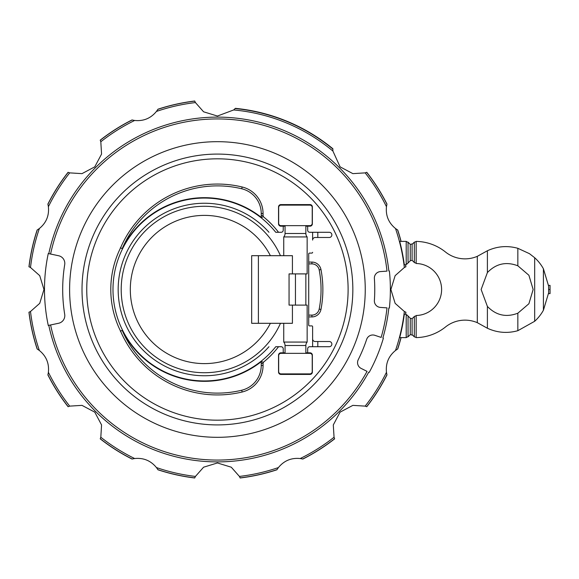 <?xml version="1.0" encoding="UTF-8"?>
<svg xmlns="http://www.w3.org/2000/svg" width="579" height="579" viewBox="0 0 579 579"><rect width="100%" height="100%" fill="white"/><g stroke="black" fill="none" stroke-linecap="round" stroke-linejoin="round"><path stroke-width="0.87" d="M82.015 289.5A135.414 135.414 0 0 1 217.429 154.086A135.414 135.414 0 0 1 352.843 289.5A135.414 135.414 0 0 1 217.429 424.914A135.414 135.414 0 0 1 82.015 289.5M305.85 352.828L310.011 352.828A2.338 2.338 0 0 1 312.356 355.166L312.356 372.073A2.338 2.338 0 0 1 310.011 374.41L280.887 374.41A2.338 2.338 0 0 1 278.542 372.073L278.542 355.166A2.338 2.338 0 0 1 280.887 352.828L283.225 352.828L283.225 348.797A2.077 2.077 0 0 0 281.148 346.712L275.756 346.712A91.439 91.439 0 0 1 125.238 335.219A91.439 91.439 0 0 1 152.813 214.027A91.439 91.439 0 0 1 275.756 232.288L281.148 232.288A2.077 2.077 0 0 0 283.225 230.203L283.225 226.172L280.887 226.172A2.338 2.338 0 0 1 278.542 223.834L278.542 206.927A2.338 2.338 0 0 1 280.887 204.59L310.011 204.59A2.338 2.338 0 0 1 312.356 206.927L312.356 223.834A2.338 2.338 0 0 1 310.011 226.172L305.85 226.172M283.746 323.306L283.746 342.066A5.204 5.204 0 0 1 285.049 345.504L285.049 353.342M305.85 353.342L305.85 345.504A5.204 5.204 0 0 1 307.152 342.066L307.152 305.104L289.059 305.104L289.059 273.896L307.152 273.896L307.152 236.934A5.204 5.204 0 0 1 305.85 233.496L305.85 225.658M121.206 289.5A83.217 83.217 0 0 1 280.468 255.694A83.217 83.217 0 0 0 121.206 289.5A83.217 83.217 0 0 0 280.468 323.306A83.217 83.217 0 0 1 121.206 289.5A83.217 83.217 0 0 0 280.468 323.306M285.049 225.658L285.049 233.496A5.204 5.204 0 0 1 283.746 236.934L283.746 255.694M122.205 330.363A91.815 91.815 0 0 0 261.542 361.397A7.02 7.02 0 0 0 261.238 363.417L261.238 365.458A25.483 25.483 0 0 1 241.732 390.232A103.627 103.627 0 0 1 122.205 330.363M120.345 331.224L122.408 330.269M278.557 346.712A93.639 93.639 0 0 1 263.156 362.432A5.204 5.204 0 0 0 263.061 363.417L263.061 365.458A27.307 27.307 0 0 1 242.16 392.005A105.443 105.443 0 0 1 120.555 331.13A93.639 93.639 0 0 1 120.555 247.87A105.443 105.443 0 0 1 242.16 186.995A27.307 27.307 0 0 1 263.061 213.542L263.061 215.583A5.204 5.204 0 0 0 263.156 216.568A93.639 93.639 0 0 1 278.557 232.288M122.408 248.731L120.345 247.776M261.542 217.603A91.815 91.815 0 0 0 122.205 248.637A103.627 103.627 0 0 1 241.732 188.768A25.483 25.483 0 0 1 261.238 213.542L261.238 215.583A7.02 7.02 0 0 0 261.542 217.603M263.365 216.445L261.339 217.74M285.049 373.889L305.85 373.889M305.85 205.111L285.049 205.111M305.85 305.104L305.85 273.896M348.109 289.5A130.68 130.68 0 0 0 217.429 158.82A130.68 130.68 0 0 0 86.749 289.5A130.68 130.68 0 0 0 217.429 420.18A130.68 130.68 0 0 0 348.109 289.5M365.248 289.5A147.819 147.819 0 0 1 217.429 437.319A147.819 147.819 0 0 1 69.61 289.5A147.819 147.819 0 0 1 217.429 141.681A147.819 147.819 0 0 1 365.248 289.5M50.59 324.964L48.267 325.456A172.94 172.94 0 0 1 48.267 253.544L58.624 255.744A7.802 7.802 0 0 1 64.703 264.632A154.738 154.738 0 0 0 64.703 314.368A7.802 7.802 0 0 1 58.624 323.256L50.59 324.964A170.566 170.566 0 0 0 367.064 371.371L361.151 368.425A6.499 6.499 0 0 1 358.235 359.704A157.336 157.336 0 0 0 366.637 339.424A6.499 6.499 0 0 1 374.866 335.321L381.127 337.412A170.566 170.566 0 0 0 387.004 307.876L380.417 307.413A6.499 6.499 0 0 1 374.381 300.472A157.336 157.336 0 0 0 374.381 278.528A6.499 6.499 0 0 1 380.417 271.587L387.004 271.124A170.566 170.566 0 0 0 50.59 254.036M365.168 172.875A188.218 188.218 0 0 1 386.454 206.689L386.931 204.228A189.746 189.746 0 0 0 366.681 172.332L365.168 172.875L352.879 173.635L340.083 166.846L332.911 151.061L332.853 149.035A181.806 181.806 0 0 0 235.139 108.562L233.67 109.952L217.429 116.039L203.584 111.798L195.427 102.57L194.747 101.115A189.746 189.746 0 0 0 157.872 109.344L156.468 111.429A188.218 188.218 0 0 1 195.427 102.57M156.67 111.146C150.909 118.355 143.447 121.445 134.277 120.425M100.811 141.761A188.218 188.218 0 0 1 134.625 120.475L132.157 119.998A189.746 189.746 0 0 0 100.268 140.256L100.811 141.761L101.564 154.05L94.775 166.846L81.986 173.635L69.69 172.875L68.184 172.332A189.746 189.746 0 0 0 47.927 204.228L48.404 206.689A188.218 188.218 0 0 1 69.69 172.875M48.354 206.348C49.374 215.518 46.284 222.98 39.083 228.741M30.499 267.498A188.218 188.218 0 0 1 39.358 228.539L37.273 229.943A189.746 189.746 0 0 0 29.044 266.818L30.499 267.498L39.727 275.655L43.968 289.5L39.727 303.345L30.499 311.502L29.044 312.182A189.746 189.746 0 0 0 37.273 349.057L39.358 350.461A188.218 188.218 0 0 1 30.499 311.502M39.083 350.259C46.284 356.02 49.374 363.482 48.354 372.652M69.69 406.125A188.218 188.218 0 0 1 48.404 372.311L47.927 374.772A189.746 189.746 0 0 0 68.184 406.668L69.69 406.125L81.986 405.365L94.775 412.154L101.564 424.95L100.811 437.239L100.268 438.744A189.746 189.746 0 0 0 132.157 459.002L134.625 458.525A188.218 188.218 0 0 1 100.811 437.239M134.277 458.575C143.447 457.555 150.909 460.645 156.67 467.854M195.427 476.43A188.218 188.218 0 0 1 156.468 467.571L157.872 469.656A189.746 189.746 0 0 0 194.747 477.885L195.427 476.43L203.584 467.202L217.429 462.961L231.274 467.202L239.431 476.43L240.119 477.885A189.746 189.746 0 0 0 276.986 469.656L278.398 467.571A188.218 188.218 0 0 1 239.431 476.43M334.054 437.239A188.218 188.218 0 0 1 300.24 458.525L302.708 459.002A189.746 189.746 0 0 0 334.597 438.744L334.054 437.239L333.294 424.95L340.083 412.154L352.879 405.365L365.168 406.125L366.681 406.668A189.746 189.746 0 0 0 386.931 374.772L386.454 372.311A188.218 188.218 0 0 1 365.168 406.125M405.155 314.209L404.323 314.209A188.522 188.522 0 0 1 399.705 337.615L406.197 337.615L406.197 314.426A2.598 2.598 0 0 0 405.155 314.209L405.553 314.238A189.746 189.746 0 0 0 405.814 312.182L404.359 311.502L395.139 303.345L390.89 289.5L395.139 275.655L404.359 267.498L405.814 266.818A189.746 189.746 0 0 0 405.553 264.762L405.155 264.791A2.598 2.598 0 0 0 406.197 264.574L406.197 241.385L399.705 241.385A188.522 188.522 0 0 1 404.323 264.791L405.155 264.791M548.617 289.5L548.61 292.923L543.413 310.228A42.911 42.911 0 0 1 534.67 321.28L517.843 330.696C507.392 333.591 497.245 332.773 487.395 328.242L477.299 322.669A31.208 31.208 0 0 0 445.461 327.012A48.115 48.115 0 0 1 416.192 337.6A2.598 2.598 0 0 1 416.156 337.608L416.156 315.512A2.598 2.598 0 0 1 416.352 315.497A26.004 26.004 0 0 0 441.603 289.5A26.004 26.004 0 0 0 416.352 263.503A2.598 2.598 0 0 1 416.156 263.488L416.156 241.392A2.598 2.598 0 0 1 416.192 241.4A48.115 48.115 0 0 1 445.461 251.988A31.208 31.208 0 0 0 477.299 256.331L487.395 250.758C497.245 246.227 507.392 245.409 517.843 248.304L529.481 253.689L534.67 257.72A42.911 42.911 0 0 1 543.413 268.772L548.61 286.077L548.617 289.5L550.05 289.5L550.05 285.389L548.552 285.389L548.602 285.99M533.143 289.5L528.902 303.736L517.843 313.203C506.198 317.639 496.051 315.381 487.395 306.421L481.135 289.5L487.395 272.579C496.051 263.619 506.198 261.361 517.843 265.797L528.902 275.264L533.143 289.5M548.602 293.01L548.552 293.611L550.05 293.611L550.05 289.5M414.369 262.49L416.699 263.488M414.318 262.475L414.318 242.152L412.096 244.367L412.096 260.311L414.586 262.743M414.274 242.196L416.576 241.429M416.699 315.512L414.369 316.51M414.586 316.257L412.096 318.689L412.096 334.626L414.311 336.84L414.318 316.525M416.576 337.571L414.274 336.804M407.001 264.031L408.036 262.989L408.036 242.152L410.258 244.374L412.407 243.882M412.407 335.118L410.258 334.633L408.036 336.848L408.036 316.011L407.001 314.969M410.373 260.68L412.19 260.369M408.036 262.989L410.518 260.514M412.19 318.631L410.373 318.32M410.518 318.486L408.036 316.011M406.183 241.385L408.405 242.615M405.908 266.774A189.847 189.847 0 0 0 405.655 264.748L407.377 263.554M407.377 315.446L405.647 314.252A189.847 189.847 0 0 0 405.908 312.226M408.405 336.385L406.183 337.615M240.155 477.979A189.847 189.847 0 0 0 276.907 469.786M157.951 469.786A189.847 189.847 0 0 0 194.703 477.979M100.225 438.846A189.847 189.847 0 0 0 132.005 459.038M47.891 374.924A189.847 189.847 0 0 0 68.083 406.704M28.95 312.226A189.847 189.847 0 0 0 37.143 348.978M37.143 230.022A189.847 189.847 0 0 0 28.95 266.774M68.083 172.296A189.847 189.847 0 0 0 47.891 204.076M132.005 119.962A189.847 189.847 0 0 0 100.225 140.154M194.703 101.021A189.847 189.847 0 0 0 157.951 109.214M332.853 149.093L332.86 148.673M332.86 148.731A182.045 182.045 0 0 0 235.349 108.338M386.967 204.076A189.847 189.847 0 0 0 366.775 172.296M401.081 241.385A189.847 189.847 0 0 0 397.715 230.022M397.715 348.978A189.847 189.847 0 0 0 401.081 337.615M366.775 406.704A189.847 189.847 0 0 0 386.967 374.924M302.853 459.038A189.847 189.847 0 0 0 334.633 438.846M278.188 467.846C283.949 460.645 291.411 457.555 300.581 458.575M400.972 241.385A189.746 189.746 0 0 0 397.585 229.943L395.508 228.539A188.218 188.218 0 0 1 404.359 267.498M395.783 228.741C388.574 222.98 385.484 215.518 386.504 206.348M404.359 311.502A188.218 188.218 0 0 1 395.508 350.461L397.585 349.057A189.746 189.746 0 0 0 400.972 337.615M386.504 372.652C385.484 363.482 388.574 356.02 395.783 350.259M48.795 253.653A172.404 172.404 0 0 1 388.835 270.994L389.377 270.958A172.94 172.94 0 0 1 389.377 308.042L388.835 308.006A172.404 172.404 0 0 1 382.871 337.998L383.385 338.172A172.94 172.94 0 0 1 369.192 372.427L368.707 372.188A172.404 172.404 0 0 1 48.795 325.347M278.673 223.313L278.673 207.448A2.338 2.338 0 0 1 281.018 205.111L309.881 205.111A2.338 2.338 0 0 1 312.226 207.448L312.226 223.313A2.338 2.338 0 0 1 309.881 225.658L281.018 225.658A2.338 2.338 0 0 1 278.673 223.313M278.673 355.687L278.673 371.552A2.338 2.338 0 0 0 281.018 373.889L309.881 373.889A2.338 2.338 0 0 0 312.226 371.552L312.226 355.687A2.338 2.338 0 0 0 309.881 353.342L281.018 353.342A2.338 2.338 0 0 0 278.673 355.687M312.617 346.712L312.617 338.91A2.598 2.598 0 0 0 315.215 341.516L329.256 341.516A2.598 2.598 0 0 1 331.861 344.114A2.598 2.598 0 0 1 329.256 346.712L309.751 346.712A2.077 2.077 0 0 0 307.673 348.797L307.673 352.828M320.969 309.447A9.221 9.221 0 0 1 311.915 316.923L308.716 316.923L308.716 262.077L311.915 262.077A9.221 9.221 0 0 1 320.969 269.553A105.443 105.443 0 0 1 320.969 309.447L319.181 309.106A103.627 103.627 0 0 0 319.181 269.894A7.404 7.404 0 0 0 311.915 263.894L308.716 263.894M308.716 315.106L311.915 315.106A7.404 7.404 0 0 0 319.181 309.106M307.673 226.172L307.673 230.203A2.077 2.077 0 0 0 309.751 232.288L329.256 232.288A2.598 2.598 0 0 1 331.861 234.886A2.598 2.598 0 0 1 329.256 237.484L315.215 237.484A2.598 2.598 0 0 0 312.617 240.09L312.617 232.288M261.339 361.26L263.365 362.555M283.746 236.934L307.152 236.934M295.449 305.104L295.449 273.896L289.059 273.896M292.417 305.104L292.417 323.306L251.662 323.306L251.662 255.694L292.417 255.694L292.417 273.896M283.746 342.066L307.152 342.066M285.049 226.172L283.225 226.172M312.617 240.082L312.617 233.069A0.782 0.782 0 0 0 311.835 232.288M308.716 316.923L308.716 325.13A0.782 0.782 0 0 0 309.49 325.912L311.835 325.912A0.782 0.782 0 0 1 312.617 326.686L312.617 338.918M311.835 346.712A0.782 0.782 0 0 0 312.617 345.931L312.617 326.686M283.225 352.828L285.049 352.828M312.617 252.314A0.782 0.782 0 0 1 311.835 253.088L309.49 253.088A0.782 0.782 0 0 0 308.716 253.87L308.716 262.077M268.974 232.288A86.257 86.257 0 0 0 129.725 332.628A86.257 86.257 0 0 0 268.974 346.712M270.386 255.694A74.119 74.119 0 0 0 130.311 289.5A74.119 74.119 0 0 0 270.386 323.306M548.61 292.923L548.61 286.077M543.413 310.228L543.413 268.772M534.67 321.28L534.67 257.72M517.843 330.696L517.843 313.203M517.843 265.797L517.843 248.304M487.395 328.242L487.395 306.421M487.395 272.579L487.395 250.758M477.299 322.669L477.299 256.331M410.258 260.774L410.258 244.374M410.258 334.626L410.258 318.226M332.911 151.061A180.279 180.279 0 0 0 233.67 109.952M311.915 316.923L311.915 315.106M320.969 269.553L319.181 269.894M311.915 262.077L311.915 263.894M263.061 215.583L261.238 215.583M263.061 213.542L261.238 213.542M242.16 186.995L241.732 188.768M263.061 365.458L261.238 365.458M242.16 392.005L241.732 390.232M263.061 363.417L261.238 363.417M285.049 233.496L305.85 233.496M258.393 323.306L258.393 255.694M285.049 345.504L305.85 345.504M317.813 232.288L317.813 237.484M317.813 346.712L317.813 341.516"/></g></svg>
